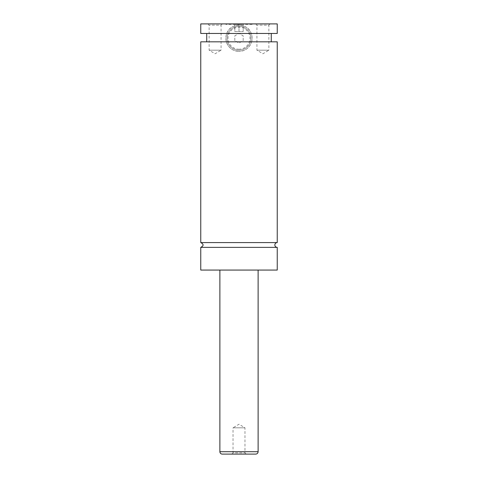<?xml version="1.0" encoding="UTF-8"?>
<svg xmlns="http://www.w3.org/2000/svg" width="478" height="478" viewBox="0 0 478 478"><rect width="100%" height="100%" fill="white"/><g stroke="black" fill="none" stroke-linecap="round" stroke-linejoin="round"><path stroke-width="0.36" stroke-dasharray="2.39 1.79" d="M277.24 247.365L200.76 247.365M277.24 242.585L200.76 242.585M252.145 24.378L225.855 24.378L252.145 24.378L252.145 23.9L225.855 23.9L252.145 23.9M239 50.19A11.95 11.95 0 0 0 250.95 38.24A11.95 11.95 0 0 0 239 26.29A11.95 11.95 0 0 0 227.05 38.24A11.95 11.95 0 0 0 239 50.19A11.95 11.95 0 0 1 227.05 38.24A11.95 11.95 0 0 1 239 26.29A11.95 11.95 0 0 1 250.95 38.24A11.95 11.95 0 0 1 239 50.19M239 49.234A10.994 10.994 0 0 1 228.006 38.24A10.994 10.994 0 0 1 239 27.246A10.994 10.994 0 0 1 249.994 38.24A10.994 10.994 0 0 1 239 49.234M277.24 41.825L251.649 41.825C249.564 47.83 245.345 51.015 239 51.385A13.145 13.145 0 0 0 252.145 38.24A13.145 13.145 0 0 0 239 25.095A13.145 13.145 0 0 0 225.855 38.24A13.145 13.145 0 0 0 239 51.385C232.655 51.015 228.436 47.83 226.351 41.825L200.76 41.825M251.649 41.825C252.426 39.017 252.294 36.226 251.243 33.46C247.7 22.52 230.3 22.52 226.757 33.46C225.706 36.226 225.574 39.017 226.351 41.825L251.649 41.825M246.23 454.1L244.975 452.845L244.975 427.81L239 424.219L233.025 427.81L244.975 427.81L233.025 427.81L233.025 452.845L244.975 452.845L233.025 452.845L231.77 454.1L246.23 454.1L231.77 454.1M207.87 23.9L209.125 25.155L209.125 50.19L215.1 53.781L221.075 50.19L209.125 50.19L221.075 50.19L221.075 25.155L209.125 25.155L221.075 25.155L222.33 23.9L207.87 23.9L222.33 23.9M255.67 23.9L256.925 25.155L256.925 50.19L262.9 53.781L268.875 50.19L256.925 50.19L268.875 50.19L268.875 25.155L256.925 25.155L268.875 25.155L270.13 23.9L255.67 23.9L270.13 23.9M222.27 454.1L255.73 454.1M219.88 270.07L258.12 270.07L219.88 270.07M277.24 270.07L200.76 270.07M200.76 33.46L277.24 33.46M277.24 23.9L200.76 23.9M234.818 40.654L234.818 35.826L239 33.412L243.183 35.826L243.183 40.654L239 43.068L234.818 40.654L234.818 35.826L239 33.412L243.183 35.826L243.183 40.654L239 43.068L234.818 40.654M239 24.378L234.818 24.378L243.183 24.378L239 24.378L239 31.548L234.818 31.548L234.818 24.378L234.818 31.548L243.183 31.548L239 31.548L239 24.378M243.183 31.548L243.183 24.378L243.183 31.548M258.12 451.71L219.88 451.71M225.855 24.378L225.855 23.9"/><path stroke-width="0.72" d="M200.76 247.365C203.843 245.77 203.843 244.18 200.76 242.585L277.24 242.585A2.39 2.39 0 0 0 274.85 244.975A2.39 2.39 0 0 0 277.24 247.365L277.24 270.07L200.76 270.07L200.76 247.365L277.24 247.365M255.73 454.1L222.27 454.1A2.39 2.39 0 0 1 219.88 451.71L258.12 451.71C257.977 453.162 257.182 453.957 255.73 454.1M258.12 270.07L258.12 451.71M200.76 242.585L200.76 41.825L277.24 41.825L277.24 242.585M200.76 23.9L277.24 23.9L277.24 33.46L200.76 33.46L200.76 23.9M219.88 451.71L219.88 270.07M271.265 41.825L271.265 33.46M206.735 41.825L206.735 33.46"/></g></svg>
